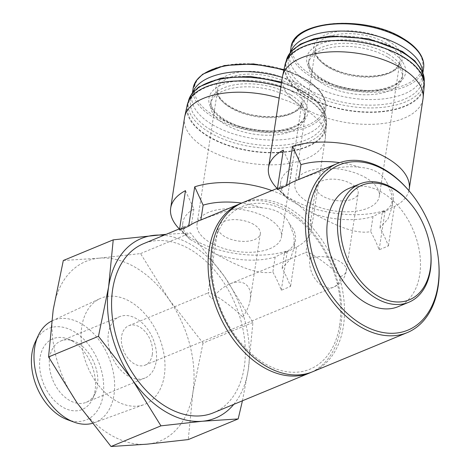 <?xml version="1.0" encoding="UTF-8"?>
<svg xmlns="http://www.w3.org/2000/svg" width="470" height="470" viewBox="0 0 470 470"><rect width="100%" height="100%" fill="white"/><g stroke="black" fill="none" stroke-linecap="round" stroke-linejoin="round"><path stroke-width="0.35" stroke-dasharray="2.35 1.76" d="M340.568 276.613C331.368 266.707 308.479 250.504 306.211 252.296L305.888 252.707C305.8 253.653 307.127 255.568 309.865 258.459A21.35 14.394 67.5 0 0 316.392 280.602A21.35 14.394 67.5 0 0 333.377 287.264A21.35 14.394 67.5 0 0 340.568 276.613A21.35 10.528 8.7 0 0 346.32 270.767A21.35 10.528 8.7 0 0 339.781 261.508A21.35 10.528 8.7 0 0 309.865 258.459M242.726 317.091C246.791 311.305 249.3 305.488 250.251 299.643C251.268 291.982 249.435 286.647 244.747 283.627C240.793 281.407 235.893 281.465 230.053 283.804C223.244 286.753 217.234 291.794 212.023 298.938C209.285 296.047 207.957 294.126 208.046 293.186L208.369 292.775C210.636 290.983 233.525 307.186 242.726 317.091M152.304 354.498A21.35 14.394 67.5 0 0 145.776 332.355A21.35 14.394 67.5 0 0 128.798 325.692A21.35 14.394 67.5 0 0 123.657 350.92A21.35 14.394 67.5 0 0 145.118 365.143A21.35 14.394 67.5 0 0 152.304 354.498M438.598 260.991A91.486 61.688 67.5 0 0 410.081 192.066M312.603 371.758A91.486 61.688 67.5 0 0 343.417 326.127A91.486 61.688 67.5 0 0 315.435 231.234A91.486 61.688 67.5 0 0 242.655 202.682M294.866 181.085A91.486 61.688 -112.5 0 1 298.667 179.728C315.799 172.819 339.787 164.353 359.767 167.326C374.102 168.454 383.297 173.888 387.351 183.641L391.815 195.097L392.033 207.229L388.05 218.861L379.948 227.797A91.486 61.688 -112.5 0 1 388.39 245.957L379.143 249.782A91.486 61.688 67.5 0 0 370.701 231.622C354.186 234.736 333.06 223.973 314.207 213.897L287.793 198.828L279.491 190.009L289.414 183.553A91.486 61.688 67.5 0 0 285.619 184.91A91.486 61.688 67.5 0 0 277.276 189.539M359.767 167.326A56.923 28.071 -171.3 0 0 339.669 162.632M408.9 190.638A71.158 35.091 -171.3 0 1 394.418 206.583L382.251 212.734A56.923 28.071 -171.3 0 0 393.255 199.221A56.923 28.071 -171.3 0 0 387.351 183.641M283.304 150.165L291.723 168.489A56.923 28.071 -171.3 0 0 280.719 182.002A56.923 28.071 -171.3 0 0 286.624 197.588M277.147 188.417A71.158 35.091 -171.3 0 0 277.905 189.175A71.158 35.091 -171.3 0 0 385.171 210.407L379.143 249.782M314.207 213.897A56.923 28.071 -171.3 0 0 373.004 216.558L385.171 210.407M382.251 212.734L379.948 227.797M373.004 216.558L370.701 231.622M291.723 168.489L289.414 183.553M311.257 372.287A91.486 61.688 67.5 0 0 340.744 327.232A91.486 61.688 67.5 0 0 313.408 233.138A91.486 61.688 67.5 0 0 241.333 203.257M213.427 412.789A91.486 61.688 67.5 0 0 244.236 367.158A91.486 61.688 67.5 0 0 216.253 272.265A91.486 61.688 67.5 0 0 143.479 243.713M197.024 221.564A91.486 61.688 -112.5 0 1 200.819 220.201C217.957 213.298 241.944 204.832 261.925 207.805C276.26 208.927 285.454 214.367 289.508 224.114L293.973 235.576L294.191 247.708L290.207 259.34L282.106 268.27A91.486 61.688 -112.5 0 1 290.548 286.43L281.301 290.254A91.486 61.688 67.5 0 0 272.858 272.101C256.344 275.214 235.217 264.451 216.364 254.376L189.951 239.306L181.649 230.488L191.572 224.025A91.486 61.688 67.5 0 0 187.777 225.388A91.486 61.688 67.5 0 0 179.434 230.012M261.925 207.805A56.923 28.071 -171.3 0 0 241.703 203.093M184.504 117.764A71.158 35.091 -171.3 0 0 249.529 163.213A71.158 35.091 -171.3 0 0 325.175 139.29L311.357 229.613A71.158 35.091 -171.3 0 1 296.576 247.061L284.409 253.213A56.923 28.071 -171.3 0 0 295.413 239.7A56.923 28.071 -171.3 0 0 289.508 224.114M311.357 229.613A71.158 35.091 -171.3 0 0 289.573 198.763A71.158 35.091 -171.3 0 0 271.907 190.585M185.462 190.644L193.881 208.968A56.923 28.071 -171.3 0 0 182.877 222.48A56.923 28.071 -171.3 0 0 188.781 238.061M179.305 228.89A71.158 35.091 -171.3 0 0 180.063 229.648A71.158 35.091 -171.3 0 0 287.329 250.886L281.301 290.254M216.364 254.376A56.923 28.071 -171.3 0 0 275.162 257.037L287.329 250.886M284.409 253.213L282.106 268.27M275.162 257.037L272.858 272.101M193.881 208.968L191.572 224.025M242.432 400.793L248.307 369.561A97.143 65.506 67.5 0 0 224.449 276.56A97.143 65.506 67.5 0 0 163.836 235.294M233.784 404.37A97.143 65.506 67.5 0 0 248.307 369.561L252.936 322.467L224.449 276.56L190.468 232.926L166.233 234.301M339.646 325.24A88.096 59.402 67.5 0 0 254.658 203.434A88.096 59.402 67.5 0 0 234.583 334.652A88.096 59.402 67.5 0 0 339.646 325.24M398.155 306.663A64.043 43.181 67.5 0 0 419.722 274.721A64.043 43.181 67.5 0 0 400.135 208.298A64.043 43.181 67.5 0 0 349.192 188.311M430.726 252.143A64.043 43.181 67.5 0 0 410.768 203.892M63.315 260.498L99.182 258.177L140.548 253.577L169.036 299.484L203.022 343.118L252.936 322.467M203.022 343.118L192.894 392.485L188.258 439.579M140.548 253.577L190.468 232.926M72.586 341.214A38.282 25.809 67.5 0 0 67.686 338.876A38.282 25.809 67.5 0 0 39.915 358.604A38.282 25.809 67.5 0 0 58.962 404.647A38.282 25.809 67.5 0 0 92.555 398.989A38.282 25.809 67.5 0 0 72.586 341.214M35.244 342.025A49.444 33.341 -112.5 0 1 78.637 334.716A49.444 33.341 -112.5 0 1 103.241 394.195A49.444 33.341 -112.5 0 1 67.369 419.675M51.624 321.075A55.178 37.206 -112.5 0 1 52.258 320.769A55.178 37.206 -112.5 0 1 108.699 357.106A55.178 37.206 -112.5 0 1 94.423 422.7A55.178 37.206 -112.5 0 1 92.191 423.399M115.485 400.54A57.405 38.71 -112.5 0 1 81.903 346.813A57.405 38.71 -112.5 0 1 100.087 298.573A57.405 38.71 -112.5 0 1 158.807 336.379A57.405 38.71 -112.5 0 1 143.955 404.623A57.405 38.71 -112.5 0 1 115.485 400.54M99.182 258.177A97.143 65.506 67.5 0 0 53.186 309.865A97.143 65.506 67.5 0 0 77.039 402.866A97.143 65.506 67.5 0 0 146.899 444.179A97.143 65.506 67.5 0 0 192.894 392.485A97.143 65.506 67.5 0 0 169.036 299.484A97.143 65.506 67.5 0 0 99.182 258.177M290.619 81.516A44.726 22.055 -171.3 0 0 216.987 83.983A44.726 22.055 -171.3 0 0 272.694 116.93A44.726 22.055 -171.3 0 0 290.619 81.516M192.888 92.285A67.093 33.088 -171.3 0 0 192.001 95.651A67.093 33.088 -171.3 0 0 253.312 138.503A67.093 33.088 -171.3 0 0 324.635 115.943A67.093 33.088 -171.3 0 0 304.096 86.856A67.093 33.088 -171.3 0 0 282.323 77.433M289.884 97.648A47.435 23.394 -171.3 0 0 240.593 87.073A47.435 23.394 -171.3 0 0 210.625 103.864A47.435 23.394 -171.3 0 0 253.976 134.167A47.435 23.394 -171.3 0 0 304.407 118.217A47.435 23.394 -171.3 0 0 289.884 97.648M304.255 97.167A69.801 34.422 -171.3 0 0 231.722 81.604A69.801 34.422 -171.3 0 0 187.624 106.314A69.801 34.422 -171.3 0 0 251.415 150.899A69.801 34.422 -171.3 0 0 325.622 127.429A69.801 34.422 -171.3 0 0 304.255 97.167M187.172 105.198A70.447 34.739 -171.3 0 0 251.368 151.211A70.447 34.739 -171.3 0 0 326.386 126.501A70.447 34.739 -171.3 0 0 304.695 96.985A70.447 34.739 -171.3 0 0 280.89 86.803M325.175 139.29A71.158 35.091 -171.3 0 0 325.305 138.25A71.158 35.091 -171.3 0 0 303.391 108.441A71.158 35.091 -171.3 0 0 279.157 98.095M296.576 247.061L290.548 286.43M388.461 41.037A44.726 22.055 -171.3 0 0 314.829 43.504A44.726 22.055 -171.3 0 0 370.536 76.451A44.726 22.055 -171.3 0 0 388.461 41.037M290.73 51.806A67.093 33.088 -171.3 0 0 289.843 55.172A67.093 33.088 -171.3 0 0 351.155 98.024A67.093 33.088 -171.3 0 0 422.477 75.47A67.093 33.088 -171.3 0 0 422.636 71.992M387.727 57.175A47.435 23.394 -171.3 0 0 338.435 46.6A47.435 23.394 -171.3 0 0 308.467 63.391A47.435 23.394 -171.3 0 0 351.819 93.689A47.435 23.394 -171.3 0 0 402.25 77.738A47.435 23.394 -171.3 0 0 387.727 57.175M402.097 56.688A69.801 34.422 -171.3 0 0 329.564 41.125A69.801 34.422 -171.3 0 0 285.466 65.835A69.801 34.422 -171.3 0 0 349.257 110.421A69.801 34.422 -171.3 0 0 423.464 86.95A69.801 34.422 -171.3 0 0 402.097 56.688M285.014 64.719A70.447 34.739 -171.3 0 0 349.21 110.732A70.447 34.739 -171.3 0 0 424.228 86.022M282.347 77.286A71.158 35.091 -171.3 0 0 347.371 122.735A71.158 35.091 -171.3 0 0 423.018 98.812M394.418 206.583L388.39 245.957M77.926 343.1A33.194 22.384 67.5 0 0 73.678 341.067A33.194 22.384 67.5 0 0 60.865 340.973A33.194 22.384 67.5 0 0 52.869 380.207A33.194 22.384 67.5 0 0 86.245 402.32A33.194 22.384 67.5 0 0 95.246 393.202A33.194 22.384 67.5 0 0 97.425 385.764A33.194 22.384 67.5 0 0 77.926 343.1M156.157 361.465A33.194 22.384 67.5 0 0 146.006 327.032A33.194 22.384 67.5 0 0 119.597 316.674A33.194 22.384 67.5 0 0 111.602 355.907A33.194 22.384 67.5 0 0 144.977 378.027A33.194 22.384 67.5 0 0 156.157 361.465M268.364 218.456A42.694 21.056 -171.3 0 0 224.002 208.939A42.694 21.056 -171.3 0 0 197.03 224.049A42.694 21.056 -171.3 0 0 236.052 251.321A42.694 21.056 -171.3 0 0 281.436 236.962A42.694 21.056 -171.3 0 0 268.364 218.456M253.8 224.478A21.35 10.528 -171.3 0 0 231.616 219.719A21.35 10.528 -171.3 0 0 218.133 227.28A21.35 10.528 -171.3 0 0 237.644 240.916A21.35 10.528 -171.3 0 0 260.333 233.737A21.35 10.528 -171.3 0 0 253.8 224.478M366.206 177.977A42.694 21.056 -171.3 0 0 321.844 168.46A42.694 21.056 -171.3 0 0 294.872 183.57A42.694 21.056 -171.3 0 0 333.894 210.842A42.694 21.056 -171.3 0 0 379.278 196.489A42.694 21.056 -171.3 0 0 366.206 177.977M351.642 184.005A21.35 10.528 -171.3 0 0 329.458 179.246A21.35 10.528 -171.3 0 0 315.975 186.802A21.35 10.528 -171.3 0 0 335.486 200.437A21.35 10.528 -171.3 0 0 358.175 193.258A21.35 10.528 -171.3 0 0 351.642 184.005M304.625 78.743A65.97 32.536 -171.3 0 0 196.019 82.379A65.97 32.536 -171.3 0 0 278.181 130.971A65.97 32.536 -171.3 0 0 304.625 78.743M193.111 88.366A67.093 33.088 -171.3 0 0 254.429 131.218A67.093 33.088 -171.3 0 0 325.751 108.658A67.093 33.088 -171.3 0 0 305.212 79.571A67.093 33.088 -171.3 0 0 283.821 70.271M292.422 91.691A49.979 24.646 -171.3 0 0 210.143 94.447A49.979 24.646 -171.3 0 0 272.389 131.259A49.979 24.646 -171.3 0 0 292.422 91.691M290.354 94.593A47.435 23.394 -171.3 0 0 241.057 84.018A47.435 23.394 -171.3 0 0 211.089 100.809A47.435 23.394 -171.3 0 0 254.446 131.107A47.435 23.394 -171.3 0 0 304.871 115.156A47.435 23.394 -171.3 0 0 290.354 94.593M303.755 91.914A67.768 33.423 -171.3 0 0 192.189 95.651A67.768 33.423 -171.3 0 0 276.595 145.565A67.768 33.423 -171.3 0 0 303.755 91.914M187.624 106.314L188.347 101.643A69.801 34.422 -171.3 0 0 188.247 102.231A69.801 34.422 -171.3 0 0 252.038 146.816A69.801 34.422 -171.3 0 0 326.245 123.352A69.801 34.422 -171.3 0 0 304.877 93.084A69.801 34.422 -171.3 0 0 281.459 83.049M402.467 38.264A65.97 32.536 -171.3 0 0 293.862 41.901A65.97 32.536 -171.3 0 0 376.024 90.493A65.97 32.536 -171.3 0 0 402.467 38.264M290.954 47.887A67.093 33.088 -171.3 0 0 352.271 90.739A67.093 33.088 -171.3 0 0 423.593 68.185M390.264 51.212A49.979 24.646 -171.3 0 0 307.985 53.968A49.979 24.646 -171.3 0 0 370.231 90.781A49.979 24.646 -171.3 0 0 390.264 51.212M388.197 54.115A47.435 23.394 -171.3 0 0 338.899 43.54A47.435 23.394 -171.3 0 0 308.931 60.33A47.435 23.394 -171.3 0 0 352.288 90.634A47.435 23.394 -171.3 0 0 402.714 74.683A47.435 23.394 -171.3 0 0 388.197 54.115M401.597 51.436A67.768 33.423 -171.3 0 0 290.031 55.172A67.768 33.423 -171.3 0 0 374.437 105.086A67.768 33.423 -171.3 0 0 401.597 51.436M285.466 65.835L286.189 61.165A69.801 34.422 -171.3 0 0 286.089 61.758A69.801 34.422 -171.3 0 0 349.88 106.343A69.801 34.422 -171.3 0 0 424.087 82.873A69.801 34.422 -171.3 0 0 424.169 82.273L423.464 86.95M288.968 83.836A42.694 21.056 -171.3 0 0 244.6 74.319A42.694 21.056 -171.3 0 0 217.628 89.435A42.694 21.056 -171.3 0 0 256.649 116.701A42.694 21.056 -171.3 0 0 302.034 102.348A42.694 21.056 -171.3 0 0 288.968 83.836M386.81 43.363A42.694 21.056 -171.3 0 0 342.442 33.846A42.694 21.056 -171.3 0 0 315.47 48.956A42.694 21.056 -171.3 0 0 354.492 76.228A42.694 21.056 -171.3 0 0 399.876 61.87A42.694 21.056 -171.3 0 0 386.81 43.363M145.118 365.143L333.377 287.264A21.35 21.35 0 0 0 346.32 270.767L358.175 193.258M128.798 325.692L208.369 292.775M230.053 283.804L306.211 252.296M277.47 188.282L285.619 184.91M287.793 198.828L277.905 189.175M393.255 199.221L392.033 207.229M280.719 182.002L279.491 190.009M179.628 228.761L187.777 225.388M189.951 239.306L180.063 229.648M295.413 239.7L294.191 247.708M182.877 222.48L181.649 230.488M94.423 422.7L143.955 404.623M52.258 320.769L100.087 298.573M283.962 69.619L304.977 78.79C313.461 83.83 319.465 89.417 322.984 95.557C325.463 99.975 326.386 104.34 325.751 108.658L324.635 115.943M192.424 92.854L192.001 95.651M210.625 103.864L211.089 100.809C208.098 110.75 229.09 126.741 255.451 129.955C281.066 134.214 304.713 125.279 304.871 115.156L304.407 118.217M281.612 82.05L304.525 91.909C314.465 97.819 321.127 104.44 324.506 111.784C326.233 115.679 326.809 119.533 326.245 123.352L325.622 127.429M326.386 126.501L325.305 138.25M290.266 52.376L289.843 55.172M422.906 72.674L422.477 75.47M308.467 63.391L308.931 60.33C305.941 70.277 326.932 86.263 353.293 89.476C378.908 93.736 402.555 84.8 402.714 74.683L402.25 77.738M73.678 341.067L67.686 338.876M95.246 393.202L92.555 398.989M86.245 402.32L144.977 378.027M60.865 340.973L119.597 316.674M197.03 224.049L217.628 89.435C214.943 98.535 233.819 112.888 257.531 115.79C265.057 116.865 272.195 116.971 278.939 116.119C285.83 115.197 291.341 113.446 295.471 110.867L299.989 106.931L302.034 102.348L281.436 236.962M218.133 227.28L208.046 293.186M260.333 233.737L250.251 299.643M294.872 183.57L315.47 48.956C312.785 58.063 331.661 72.409 355.373 75.317C362.899 76.387 370.037 76.492 376.781 75.647C383.673 74.718 389.184 72.968 393.314 70.394L397.832 66.452L399.876 61.87L379.278 196.489M315.975 186.802L305.888 252.707"/><path stroke-width="0.7" d="M410.627 192.735L410.081 192.066A91.486 61.688 67.5 0 0 337.313 163.525A91.486 61.688 67.5 0 0 315.282 271.648A91.486 61.688 67.5 0 0 407.261 332.601A91.486 61.688 67.5 0 0 438.069 286.97A91.486 61.688 67.5 0 0 438.598 260.991L438.51 260.133A89.453 60.319 67.5 0 0 410.627 192.735A89.453 60.319 67.5 0 0 315.1 189.692A89.453 60.319 67.5 0 0 353.052 318.36A89.453 60.319 67.5 0 0 437.999 285.531A89.453 60.319 67.5 0 0 438.51 260.133M277.47 188.282L242.655 202.682A91.486 61.688 67.5 0 0 220.624 310.805A91.486 61.688 67.5 0 0 312.603 371.758L407.261 332.601M408.9 190.638A71.158 35.091 -171.3 0 0 409.2 189.14L423.018 98.812A71.158 35.091 -171.3 0 0 423.147 97.778A71.158 35.091 -171.3 0 0 401.233 67.962A71.158 35.091 -171.3 0 0 328.277 52.023A71.158 35.091 -171.3 0 0 282.535 76.258A71.158 35.091 -171.3 0 0 282.347 77.286L268.523 167.614A71.158 35.091 -171.3 0 1 283.304 150.165L277.276 189.539L286.524 185.709A91.486 61.688 -112.5 0 1 294.866 181.085L337.313 163.525M339.669 162.632A56.923 28.071 -171.3 0 0 300.97 164.665L292.551 146.34L286.524 185.709M409.2 189.14A71.158 35.091 -171.3 0 0 387.415 158.29A71.158 35.091 -171.3 0 0 292.551 146.34M268.523 167.614A71.158 35.091 -171.3 0 0 277.147 188.417M300.97 164.665L298.697 179.499M241.333 203.257A91.486 61.688 67.5 0 0 239.988 203.786A91.486 61.688 67.5 0 0 217.957 311.91A91.486 61.688 67.5 0 0 309.93 372.863A91.486 61.688 67.5 0 0 311.257 372.287M179.628 228.761L143.479 243.713A91.486 61.688 67.5 0 0 121.448 351.836A91.486 61.688 67.5 0 0 213.427 412.789L309.93 372.863M279.157 98.095A71.158 35.091 -171.3 0 0 184.692 116.736A71.158 35.091 -171.3 0 0 184.504 117.764L170.68 208.087A71.158 35.091 -171.3 0 1 185.462 190.644L179.434 230.012L188.682 226.188A91.486 61.688 -112.5 0 1 197.024 221.564L239.988 203.786M241.703 203.093A56.923 28.071 -171.3 0 0 203.128 205.143L194.709 186.819L188.682 226.188M271.907 190.585A71.158 35.091 -171.3 0 0 194.709 186.819M170.68 208.087A71.158 35.091 -171.3 0 0 179.305 228.89M203.128 205.143L200.855 219.978M163.836 235.294A97.143 65.506 67.5 0 0 154.595 235.253A97.143 65.506 67.5 0 0 108.599 286.941A97.143 65.506 67.5 0 0 132.458 379.942A97.143 65.506 67.5 0 0 202.312 421.255L238.178 418.929L242.432 400.793M166.233 234.301L113.229 239.847L108.599 286.941L98.471 336.309L132.458 379.942L160.946 425.849L202.312 421.255A97.143 65.506 67.5 0 0 233.784 404.37M411.315 204.562L410.768 203.892A64.043 43.181 67.5 0 0 359.832 183.911L349.192 188.311A64.043 43.181 67.5 0 0 333.771 263.999A64.043 43.181 67.5 0 0 398.155 306.663L408.794 302.263A64.043 43.181 67.5 0 0 430.361 270.321A64.043 43.181 67.5 0 0 430.726 252.143L430.643 251.28A62.005 41.812 67.5 0 0 411.315 204.562A62.005 41.812 67.5 0 0 345.098 202.447A62.005 41.812 67.5 0 0 371.4 291.641A62.005 41.812 67.5 0 0 430.285 268.881A62.005 41.812 67.5 0 0 430.643 251.28M359.832 183.911A64.043 43.181 67.5 0 0 344.41 259.599A64.043 43.181 67.5 0 0 408.794 302.263M160.946 425.849L111.026 446.5L146.899 444.179L188.258 439.579L238.178 418.929M111.026 446.5L77.039 402.866L48.551 356.959L53.186 309.865L63.315 260.498L113.229 239.847M48.551 356.959L98.471 336.309M92.191 423.399A55.178 37.206 -112.5 0 1 74.119 422.154L67.369 419.675A49.444 33.341 -112.5 0 1 61.041 416.649A49.444 33.341 -112.5 0 1 35.244 342.025L38.276 335.504A55.178 37.206 -112.5 0 1 51.624 321.075M74.119 422.154A55.178 37.206 -112.5 0 1 67.063 418.776A55.178 37.206 -112.5 0 1 38.276 335.504M282.323 77.433A67.093 33.088 -171.3 0 0 192.888 92.285M280.89 86.803A70.447 34.739 -171.3 0 0 187.172 105.198L184.692 116.736M422.636 71.992A67.093 33.088 -171.3 0 0 401.938 46.383A67.093 33.088 -171.3 0 0 335.51 31.214A67.093 33.088 -171.3 0 0 290.73 51.806M423.147 97.778L424.228 86.022A70.447 34.739 -171.3 0 0 402.537 56.506A70.447 34.739 -171.3 0 0 330.304 40.731A70.447 34.739 -171.3 0 0 285.014 64.719L282.535 76.258M283.821 70.271A67.093 33.088 -171.3 0 0 193.111 88.366L196.166 80.758L202.676 74.219L224.337 65.53L253.506 63.902L283.962 69.619M281.459 83.049A69.801 34.422 -171.3 0 0 188.353 101.638L191.754 93.759L198.61 87.05L220.841 78.19L250.516 76.434L281.612 82.05M403.054 39.098A67.093 33.088 -171.3 0 0 333.342 24.14A67.093 33.088 -171.3 0 0 290.954 47.887C292.657 20.069 365.642 14.611 402.819 38.311C411.303 43.352 417.307 48.945 420.826 55.084C423.305 59.496 424.228 63.867 423.593 68.185A67.093 33.088 -171.3 0 0 403.054 39.098M402.72 52.611A69.801 34.422 -171.3 0 0 330.757 37.007A69.801 34.422 -171.3 0 0 286.195 61.159L290.789 51.735L300.342 44.127L314.019 38.799L330.821 36.043L368.621 38.769L402.367 51.436L414.822 60.83L422.348 71.311L424.169 82.279A69.801 34.422 -171.3 0 0 402.72 52.611M193.111 88.366L192.424 92.854M290.954 47.887L290.266 52.376M423.593 68.185L422.906 72.674"/></g></svg>
